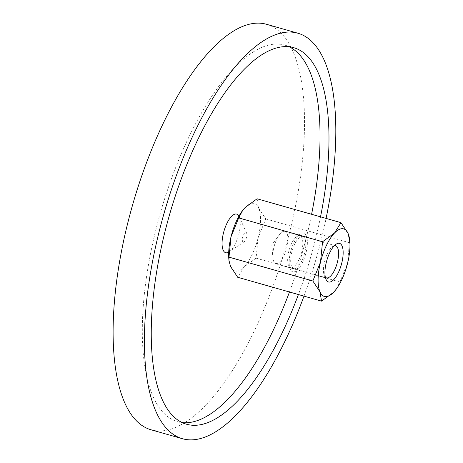 <?xml version="1.0" encoding="UTF-8"?>
<svg xmlns="http://www.w3.org/2000/svg" width="463" height="463" viewBox="0 0 463 463"><rect width="100%" height="100%" fill="white"/><g stroke="black" fill="none" stroke-linecap="round" stroke-linejoin="round"><path stroke-width="0.35" stroke-dasharray="2.31 1.74" d="M243.393 242.08A5.018 1.887 105.9 0 0 244.076 241.848A5.018 1.887 105.9 0 0 246.409 237.745A5.018 1.887 105.9 0 0 246.588 233.028A5.018 1.887 105.9 0 0 245.795 232.374A5.018 1.887 105.9 0 0 242.658 237.154A5.018 1.887 105.9 0 0 243.393 242.08M238.937 216.175A20.077 7.558 -74.1 0 1 239.151 216.603A20.077 7.558 -74.1 0 1 238.445 235.476A20.077 7.558 -74.1 0 1 229.11 251.895A20.077 7.558 -74.1 0 1 228.705 252.15M266.503 24.284A210.81 79.364 -74.1 0 1 287.708 239.446A210.81 79.364 -74.1 0 1 158.352 430.943A210.81 79.364 -74.1 0 1 151.123 429.803M303.983 296.129A210.81 79.364 105.9 0 0 326.091 218.414M289.473 291.997A195.751 73.692 105.9 0 0 311.587 214.288M289.115 46.78A195.751 73.692 105.9 0 0 284.745 45.131A195.751 73.692 105.9 0 0 278.031 44.078A195.751 73.692 105.9 0 0 157.918 221.893A195.751 73.692 105.9 0 0 177.607 421.683A195.751 73.692 105.9 0 0 182.185 422.58M320.529 216.829A195.751 73.692 -74.1 0 1 298.415 294.543M228.809 258.684A35.136 13.224 105.9 0 0 230.533 266.399A35.136 13.224 105.9 0 0 236.182 271.208A35.136 13.224 105.9 0 0 244.082 266.914L237.681 277.262M257.098 198.783L258.649 208.049A35.136 13.224 105.9 0 0 253.001 203.245A35.136 13.224 105.9 0 0 245.101 207.54A35.136 13.224 105.9 0 0 242.589 210.515M284.363 231.274A16.68 6.279 -74.1 0 1 284.936 231.361A16.68 6.279 -74.1 0 1 286.614 248.388A16.68 6.279 -74.1 0 1 276.382 263.54A16.68 6.279 -74.1 0 1 275.809 263.453A16.68 6.279 -74.1 0 1 272.881 257.596A16.68 6.279 -74.1 0 1 279.363 234.799A16.68 6.279 -74.1 0 1 284.363 231.274M291.244 267.77A16.68 6.279 -74.1 0 1 290.671 267.678A16.68 6.279 -74.1 0 1 288.611 265.6A16.68 6.279 -74.1 0 1 289.196 249.916A16.68 6.279 -74.1 0 1 296.951 236.28A16.68 6.279 -74.1 0 1 299.231 235.505A16.68 6.279 -74.1 0 1 299.804 235.592A16.68 6.279 -74.1 0 1 301.477 252.619A16.68 6.279 -74.1 0 1 291.244 267.77M293.455 271.914A20.077 7.558 -74.1 0 1 290.289 269.298A20.077 7.558 -74.1 0 1 290.99 250.431A20.077 7.558 -74.1 0 1 300.331 234.012A20.077 7.558 -74.1 0 1 303.068 233.08A20.077 7.558 -74.1 0 1 306.002 252.786A20.077 7.558 -74.1 0 1 293.455 271.914M325.35 277.21A16.68 6.279 -74.1 0 1 324.389 275.78A16.68 6.279 -74.1 0 1 324.974 260.096A16.68 6.279 -74.1 0 1 332.735 246.461A16.68 6.279 -74.1 0 1 334.298 245.749M294.271 268.633A16.68 6.279 -74.1 0 1 293.698 268.54A16.68 6.279 -74.1 0 1 292.02 251.513A16.68 6.279 -74.1 0 1 302.252 236.361A16.68 6.279 -74.1 0 1 302.825 236.454A16.68 6.279 -74.1 0 1 304.504 253.481A16.68 6.279 -74.1 0 1 294.271 268.633M258.649 208.049L265.791 218.912L258.14 237.739A35.136 13.224 105.9 0 0 258.649 208.049M258.14 237.739L256.085 258.151L244.082 266.914A35.136 13.224 105.9 0 0 258.14 237.739M336.045 289.392L339.94 282.013L347.591 263.187L349.681 239.516M265.791 218.912L349.652 242.774M256.085 258.151L339.94 282.013M246.588 233.028L239.151 216.603M244.076 241.848L229.11 251.895M284.745 45.131L293.692 47.677M177.607 421.683L186.548 424.23M290.671 267.678L275.809 263.453M288.611 265.6L290.289 269.298M296.951 236.28L300.331 234.012M326.45 277.864L293.698 268.54M324.389 275.78L326.068 279.484M332.735 246.461L336.109 244.192M335.582 245.772L302.825 236.454M299.804 235.592L284.936 231.361M279.363 234.799L271.793 244.968L272.881 257.596"/><path stroke-width="0.69" d="M228.705 252.15A20.077 7.558 -74.1 0 1 226.372 252.827A20.077 7.558 -74.1 0 1 223.432 233.115A20.077 7.558 -74.1 0 1 235.98 213.993A20.077 7.558 -74.1 0 1 238.937 216.175M182.428 438.716L151.123 429.803A210.81 79.364 -74.1 0 1 129.918 214.641A210.81 79.364 -74.1 0 1 259.274 23.15A210.81 79.364 -74.1 0 1 266.503 24.284L297.813 33.197A210.81 79.364 105.9 0 0 290.579 32.057A210.81 79.364 105.9 0 0 161.222 223.554A210.81 79.364 105.9 0 0 182.428 438.716A210.81 79.364 105.9 0 0 189.662 439.85A210.81 79.364 105.9 0 0 303.983 296.129M326.091 218.414A210.81 79.364 105.9 0 0 297.813 33.197M182.185 422.58A195.751 73.692 105.9 0 0 184.32 422.742A195.751 73.692 105.9 0 0 289.473 291.997M311.587 214.288A195.751 73.692 105.9 0 0 289.115 46.78M298.415 294.543A195.751 73.692 -74.1 0 1 193.268 425.289A195.751 73.692 -74.1 0 1 186.548 424.23A195.751 73.692 -74.1 0 1 166.859 224.439A195.751 73.692 -74.1 0 1 286.973 46.624A195.751 73.692 -74.1 0 1 293.692 47.677A195.751 73.692 -74.1 0 1 320.529 216.829M349.825 241.217A35.136 13.224 105.9 0 0 348.101 233.502A35.136 13.224 105.9 0 0 342.452 228.693A35.136 13.224 105.9 0 0 334.552 232.993A35.136 13.224 105.9 0 0 320.494 262.168A35.136 13.224 105.9 0 0 319.985 291.852A35.136 13.224 105.9 0 0 325.634 296.661A35.136 13.224 105.9 0 0 333.534 292.361A35.136 13.224 105.9 0 0 336.167 289.23A35.136 13.224 105.9 0 0 347.591 263.187A35.136 13.224 105.9 0 0 349.825 241.217L348.101 233.502L340.959 222.645L334.552 232.993L322.549 241.75L320.494 262.168L312.843 280.995L319.985 291.852L321.536 301.124L333.534 292.361L336.045 289.392M334.298 245.749A16.68 6.279 -74.1 0 1 335.009 245.685A16.68 6.279 -74.1 0 1 335.582 245.772A16.68 6.279 -74.1 0 1 337.261 262.799A16.68 6.279 -74.1 0 1 327.023 277.95A16.68 6.279 -74.1 0 1 326.45 277.864A16.68 6.279 -74.1 0 1 325.35 277.21M329.234 282.094A20.077 7.558 -74.1 0 1 326.068 279.484A20.077 7.558 -74.1 0 1 326.774 260.611A20.077 7.558 -74.1 0 1 336.109 244.192A20.077 7.558 -74.1 0 1 338.847 243.26A20.077 7.558 -74.1 0 1 341.787 262.967A20.077 7.558 -74.1 0 1 329.234 282.094M228.982 257.133L231.043 236.715A35.136 13.224 105.9 0 0 228.809 258.684L228.954 260.391L228.982 257.133L312.843 280.995M321.536 301.124L237.681 277.262L230.533 266.399L228.954 260.391M242.589 210.515A35.136 13.224 105.9 0 0 242.467 210.671A35.136 13.224 105.9 0 0 231.043 236.715L238.694 217.894L242.687 210.376L245.101 207.54L257.098 198.783L340.959 222.645M238.694 217.894L322.549 241.75M242.467 210.671L242.687 210.376M336.167 289.23L335.947 289.525"/></g></svg>
